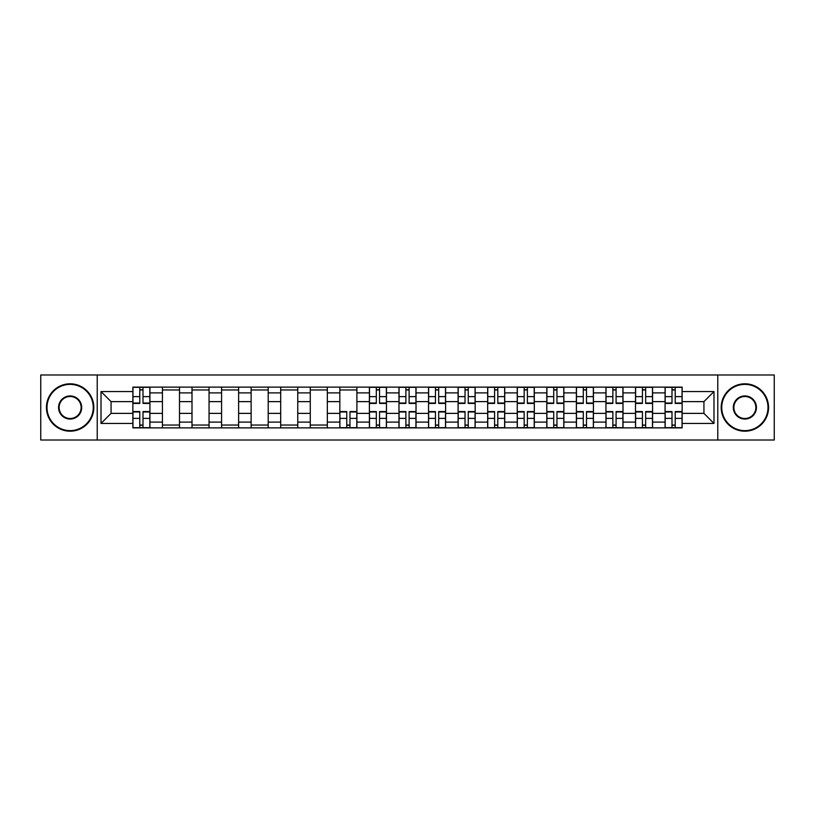 <?xml version="1.0" encoding="UTF-8"?>
<svg xmlns="http://www.w3.org/2000/svg" width="815" height="815" viewBox="0 0 815 815"><rect width="100%" height="100%" fill="white"/><g stroke="black" fill="none" stroke-linecap="round" stroke-linejoin="round"><path stroke-width="1.22" d="M717.77 440.008L774.25 440.008L774.25 374.992L40.75 374.992L40.75 440.008L717.77 440.008L717.77 374.992M162.43 427.875L162.43 392.901L149.919 392.901L149.919 427.875M149.919 392.901L149.919 387.125M162.43 392.901L162.43 387.125M179.494 387.125L179.494 427.875M192.004 427.875L192.004 387.125M209.058 387.125L209.058 427.875M221.568 427.875L221.568 387.125M238.622 387.125L238.622 427.875M251.132 427.875L251.132 387.125M268.196 387.125L268.196 427.875M280.696 427.875L280.696 387.125M297.76 387.125L297.76 427.875M310.271 427.875L310.271 387.125M327.324 387.125L327.324 427.875M339.835 427.875L339.835 387.125M356.899 387.125L356.899 427.875M369.399 427.875L369.399 387.125M386.463 387.125L386.463 427.875M398.973 427.875L398.973 387.125M416.027 387.125L416.027 427.875M428.537 427.875L428.537 387.125M445.601 387.125L445.601 427.875M458.101 427.875L458.101 387.125M475.165 387.125L475.165 427.875M487.676 427.875L487.676 387.125M504.73 387.125L504.73 427.875M517.24 427.875L517.24 387.125M534.304 387.125L534.304 427.875M546.804 427.875L546.804 387.125M563.868 387.125L563.868 427.875M576.378 427.875L576.378 387.125M593.432 387.125L593.432 427.875M605.942 427.875L605.942 387.125M622.996 387.125L622.996 427.875M635.506 427.875L635.506 387.125M652.57 387.125L652.57 427.875M665.081 427.875L665.081 387.125M665.081 413.378L652.57 413.378M635.506 413.378L622.996 413.378M605.942 413.378L593.432 413.378M576.378 413.378L563.868 413.378M546.804 413.378L534.304 413.378M517.24 413.378L504.73 413.378M487.676 413.378L475.165 413.378M458.101 413.378L445.601 413.378M428.537 413.378L416.027 413.378M398.973 413.378L386.463 413.378M369.399 413.378L356.899 413.378M339.835 413.378L327.324 413.378M310.271 413.378L297.76 413.378M280.696 413.378L268.196 413.378M251.132 413.378L238.622 413.378M221.568 413.378L209.058 413.378M192.004 413.378L179.494 413.378M162.43 413.378L149.919 413.378M665.081 401.622L652.57 401.622M635.506 401.622L622.996 401.622M605.942 401.622L593.432 401.622M576.378 401.622L563.868 401.622M546.804 401.622L534.304 401.622M517.24 401.622L504.73 401.622M487.676 401.622L475.165 401.622M458.101 401.622L445.601 401.622M428.537 401.622L416.027 401.622M398.973 401.622L386.463 401.622M369.399 401.622L356.899 401.622M339.835 401.622L327.324 401.622M310.271 401.622L297.76 401.622M280.696 401.622L268.196 401.622M251.132 401.622L238.622 401.622M221.568 401.622L209.058 401.622M192.004 401.622L179.494 401.622M162.43 401.622L149.919 401.622M111.064 413.378L132.865 413.378L132.865 401.622L111.064 401.622L111.064 413.378L101.019 423.423L101.019 391.577L132.865 391.577L132.865 401.622M682.135 401.622L682.135 413.378L703.936 413.378L703.936 401.622L682.135 401.622L682.135 387.125L132.865 387.125L132.865 391.577M682.135 391.577L713.981 391.577L713.981 423.423L682.135 423.423L682.135 413.378M132.865 413.378L132.865 427.875L682.135 427.875L682.135 423.423M132.865 423.423L101.019 423.423M97.23 440.008L97.23 374.992M143.002 425.033L139.783 425.033M139.783 389.967L143.002 389.967M179.494 425.033L162.43 425.033M162.43 389.967L179.494 389.967M209.058 425.033L192.004 425.033M192.004 389.967L209.058 389.967M238.622 425.033L221.568 425.033M221.568 389.967L238.622 389.967M268.196 425.033L251.132 425.033M251.132 389.967L268.196 389.967M297.76 425.033L280.696 425.033M280.696 389.967L297.76 389.967M327.324 425.033L310.271 425.033M310.271 389.967L327.324 389.967M349.971 425.033L346.752 425.033M339.835 389.967L356.899 389.967M379.546 425.033L376.326 425.033M376.326 389.967L379.546 389.967M409.11 425.033L405.89 425.033M405.89 389.967L409.11 389.967M438.674 425.033L435.454 425.033M435.454 389.967L438.674 389.967M468.248 425.033L465.029 425.033M465.029 389.967L468.248 389.967M497.812 425.033L494.593 425.033M494.593 389.967L497.812 389.967M527.376 425.033L524.157 425.033M524.157 389.967L527.376 389.967M556.951 425.033L553.721 425.033M553.721 389.967L556.951 389.967M586.515 425.033L583.295 425.033M583.295 389.967L586.515 389.967M616.079 425.033L612.86 425.033M612.86 389.967L616.079 389.967M645.653 425.033L642.424 425.033M642.424 389.967L645.653 389.967M675.217 425.033L671.998 425.033M671.998 389.967L675.217 389.967M101.019 391.577L111.064 401.622M703.936 413.378L713.981 423.423M703.936 401.622L713.981 391.577M143.002 403.425L143.002 387.319L149.828 387.319L149.828 403.425L143.002 403.425M139.783 389.774L143.002 389.774M139.783 387.319L132.957 387.319L132.957 403.425L139.783 403.425L139.783 387.319L143.002 387.319M139.783 411.575L139.783 427.681L132.957 427.681L132.957 411.575L139.783 411.575M143.002 425.226L139.783 425.226M143.002 427.681L149.828 427.681L149.828 411.575L143.002 411.575L143.002 427.681L139.783 427.681M70.131 430.626A23.126 23.126 0 0 0 93.246 407.5A23.126 23.126 0 0 0 70.131 384.374A23.126 23.126 0 0 0 47.005 407.5A23.126 23.126 0 0 0 70.131 430.626M70.131 383.804A23.696 23.696 0 0 1 93.817 407.5A23.696 23.696 0 0 1 70.131 431.196A23.696 23.696 0 0 1 46.435 407.5A23.696 23.696 0 0 1 70.131 383.804M70.131 419.063A11.563 11.563 0 0 1 58.568 407.5A11.563 11.563 0 0 1 70.131 395.937A11.563 11.563 0 0 1 81.694 407.5A11.563 11.563 0 0 1 70.131 419.063M70.131 396.508A10.992 10.992 0 0 0 59.138 407.5A10.992 10.992 0 0 0 70.131 418.492A10.992 10.992 0 0 0 81.123 407.5A10.992 10.992 0 0 0 70.131 396.508M744.869 430.626A23.126 23.126 0 0 0 767.995 407.5A23.126 23.126 0 0 0 744.869 384.374A23.126 23.126 0 0 0 721.754 407.5A23.126 23.126 0 0 0 744.869 430.626M744.869 383.804A23.696 23.696 0 0 1 768.565 407.5A23.696 23.696 0 0 1 744.869 431.196A23.696 23.696 0 0 1 721.183 407.5A23.696 23.696 0 0 1 744.869 383.804M744.869 419.063A11.563 11.563 0 0 1 733.306 407.5A11.563 11.563 0 0 1 744.869 395.937A11.563 11.563 0 0 1 756.432 407.5A11.563 11.563 0 0 1 744.869 419.063M744.869 396.508A10.992 10.992 0 0 0 733.877 407.5A10.992 10.992 0 0 0 744.869 418.492A10.992 10.992 0 0 0 755.862 407.5A10.992 10.992 0 0 0 744.869 396.508M379.546 403.425L379.546 387.319L386.371 387.319L386.371 403.425L379.546 403.425M376.326 389.774L379.546 389.774M376.326 387.319L369.501 387.319L369.501 403.425L376.326 403.425L376.326 387.319L379.546 387.319M409.11 403.425L409.11 387.319L415.935 387.319L415.935 403.425L409.11 403.425M405.89 389.774L409.11 389.774M405.89 387.319L399.065 387.319L399.065 403.425L405.89 403.425L405.89 387.319L409.11 387.319M438.674 403.425L438.674 387.319L445.499 387.319L445.499 403.425L438.674 403.425M435.454 389.774L438.674 389.774M435.454 387.319L428.629 387.319L428.629 403.425L435.454 403.425L435.454 387.319L438.674 387.319M468.248 403.425L468.248 387.319L475.074 387.319L475.074 403.425L468.248 403.425M465.029 389.774L468.248 389.774M465.029 387.319L458.203 387.319L458.203 403.425L465.029 403.425L465.029 387.319L468.248 387.319M497.812 403.425L497.812 387.319L504.638 387.319L504.638 403.425L497.812 403.425M494.593 389.774L497.812 389.774M494.593 387.319L487.767 387.319L487.767 403.425L494.593 403.425L494.593 387.319L497.812 387.319M527.376 403.425L527.376 387.319L534.202 387.319L534.202 403.425L527.376 403.425M524.157 389.774L527.376 389.774M524.157 387.319L517.331 387.319L517.331 403.425L524.157 403.425L524.157 387.319L527.376 387.319M556.951 403.425L556.951 387.319L563.776 387.319L563.776 403.425L556.951 403.425M553.721 389.774L556.951 389.774M553.721 387.319L546.906 387.319L546.906 403.425L553.721 403.425L553.721 387.319L556.951 387.319M586.515 403.425L586.515 387.319L593.34 387.319L593.34 403.425L586.515 403.425M583.295 389.774L586.515 389.774M583.295 387.319L576.47 387.319L576.47 403.425L583.295 403.425L583.295 387.319L586.515 387.319M616.079 403.425L616.079 387.319L622.905 387.319L622.905 403.425L616.079 403.425M612.86 389.774L616.079 389.774M612.86 387.319L606.034 387.319L606.034 403.425L612.86 403.425L612.86 387.319L616.079 387.319M346.752 411.575L346.752 427.681L339.926 427.681L339.926 411.575L346.752 411.575M349.971 425.226L346.752 425.226M349.971 427.681L356.797 427.681L356.797 411.575L349.971 411.575L349.971 427.681L346.752 427.681M376.326 411.575L376.326 427.681L369.501 427.681L369.501 411.575L376.326 411.575M379.546 425.226L376.326 425.226M379.546 427.681L386.371 427.681L386.371 411.575L379.546 411.575L379.546 427.681L376.326 427.681M405.89 411.575L405.89 427.681L399.065 427.681L399.065 411.575L405.89 411.575M409.11 425.226L405.89 425.226M409.11 427.681L415.935 427.681L415.935 411.575L409.11 411.575L409.11 427.681L405.89 427.681M435.454 411.575L435.454 427.681L428.629 427.681L428.629 411.575L435.454 411.575M438.674 425.226L435.454 425.226M438.674 427.681L445.499 427.681L445.499 411.575L438.674 411.575L438.674 427.681L435.454 427.681M465.029 411.575L465.029 427.681L458.203 427.681L458.203 411.575L465.029 411.575M468.248 425.226L465.029 425.226M468.248 427.681L475.074 427.681L475.074 411.575L468.248 411.575L468.248 427.681L465.029 427.681M494.593 411.575L494.593 427.681L487.767 427.681L487.767 411.575L494.593 411.575M497.812 425.226L494.593 425.226M497.812 427.681L504.638 427.681L504.638 411.575L497.812 411.575L497.812 427.681L494.593 427.681M524.157 411.575L524.157 427.681L517.331 427.681L517.331 411.575L524.157 411.575M527.376 425.226L524.157 425.226M527.376 427.681L534.202 427.681L534.202 411.575L527.376 411.575L527.376 427.681L524.157 427.681M553.721 411.575L553.721 427.681L546.906 427.681L546.906 411.575L553.721 411.575M556.951 425.226L553.721 425.226M556.951 427.681L563.776 427.681L563.776 411.575L556.951 411.575L556.951 427.681L553.721 427.681M583.295 411.575L583.295 427.681L576.47 427.681L576.47 411.575L583.295 411.575M586.515 425.226L583.295 425.226M586.515 427.681L593.34 427.681L593.34 411.575L586.515 411.575L586.515 427.681L583.295 427.681M612.86 411.575L612.86 427.681L606.034 427.681L606.034 411.575L612.86 411.575M616.079 425.226L612.86 425.226M616.079 427.681L622.905 427.681L622.905 411.575L616.079 411.575L616.079 427.681L612.86 427.681M645.653 403.425L645.653 387.319L652.479 387.319L652.479 403.425L645.653 403.425M642.424 389.774L645.653 389.774M642.424 387.319L635.608 387.319L635.608 403.425L642.424 403.425L642.424 387.319L645.653 387.319M642.424 411.575L642.424 427.681L635.608 427.681L635.608 411.575L642.424 411.575M645.653 425.226L642.424 425.226M645.653 427.681L652.479 427.681L652.479 411.575L645.653 411.575L645.653 427.681L642.424 427.681M675.217 403.425L675.217 387.319L682.043 387.319L682.043 403.425L675.217 403.425M671.998 389.774L675.217 389.774M671.998 387.319L665.172 387.319L665.172 403.425L671.998 403.425L671.998 387.319L675.217 387.319M671.998 411.575L671.998 427.681L665.172 427.681L665.172 411.575L671.998 411.575M675.217 425.226L671.998 425.226M675.217 427.681L682.043 427.681L682.043 411.575L675.217 411.575L675.217 427.681L671.998 427.681M635.506 392.901L622.996 392.901M605.942 392.901L593.432 392.901M576.378 392.901L563.868 392.901M546.804 392.901L534.304 392.901M517.24 392.901L504.73 392.901M487.676 392.901L475.165 392.901M458.101 392.901L445.601 392.901M428.537 392.901L416.027 392.901M398.973 392.901L386.463 392.901M369.399 392.901L356.899 392.901M339.835 392.901L327.324 392.901M310.271 392.901L297.76 392.901M280.696 392.901L268.196 392.901M251.132 392.901L238.622 392.901M221.568 392.901L209.058 392.901M192.004 392.901L179.494 392.901M665.081 392.901L652.57 392.901M635.506 422.099L622.996 422.099M605.942 422.099L593.432 422.099M576.378 422.099L563.868 422.099M546.804 422.099L534.304 422.099M517.24 422.099L504.73 422.099M487.676 422.099L475.165 422.099M458.101 422.099L445.601 422.099M428.537 422.099L416.027 422.099M398.973 422.099L386.463 422.099M369.399 422.099L356.899 422.099M339.835 422.099L327.324 422.099M310.271 422.099L297.76 422.099M280.696 422.099L268.196 422.099M251.132 422.099L238.622 422.099M221.568 422.099L209.058 422.099M192.004 422.099L179.494 422.099M162.43 422.099L149.919 422.099M665.081 422.099L652.57 422.099M143.002 403.028L149.828 403.028M143.002 396.62L149.828 396.62M132.957 403.028L139.783 403.028M132.957 396.62L139.783 396.62M139.783 411.972L132.957 411.972M139.783 418.38L132.957 418.38M149.828 411.972L143.002 411.972M149.828 418.38L143.002 418.38M379.546 403.028L386.371 403.028M379.546 396.62L386.371 396.62M369.501 403.028L376.326 403.028M369.501 396.62L376.326 396.62M409.11 403.028L415.935 403.028M409.11 396.62L415.935 396.62M399.065 403.028L405.89 403.028M399.065 396.62L405.89 396.62M438.674 403.028L445.499 403.028M438.674 396.62L445.499 396.62M428.629 403.028L435.454 403.028M428.629 396.62L435.454 396.62M468.248 403.028L475.074 403.028M468.248 396.62L475.074 396.62M458.203 403.028L465.029 403.028M458.203 396.62L465.029 396.62M497.812 403.028L504.638 403.028M497.812 396.62L504.638 396.62M487.767 403.028L494.593 403.028M487.767 396.62L494.593 396.62M527.376 403.028L534.202 403.028M527.376 396.62L534.202 396.62M517.331 403.028L524.157 403.028M517.331 396.62L524.157 396.62M556.951 403.028L563.776 403.028M556.951 396.62L563.776 396.62M546.906 403.028L553.721 403.028M546.906 396.62L553.721 396.62M586.515 403.028L593.34 403.028M586.515 396.62L593.34 396.62M576.47 403.028L583.295 403.028M576.47 396.62L583.295 396.62M616.079 403.028L622.905 403.028M616.079 396.62L622.905 396.62M606.034 403.028L612.86 403.028M606.034 396.62L612.86 396.62M346.752 411.972L339.926 411.972M346.752 418.38L339.926 418.38M356.797 411.972L349.971 411.972M356.797 418.38L349.971 418.38M376.326 411.972L369.501 411.972M376.326 418.38L369.501 418.38M386.371 411.972L379.546 411.972M386.371 418.38L379.546 418.38M405.89 411.972L399.065 411.972M405.89 418.38L399.065 418.38M415.935 411.972L409.11 411.972M415.935 418.38L409.11 418.38M435.454 411.972L428.629 411.972M435.454 418.38L428.629 418.38M445.499 411.972L438.674 411.972M445.499 418.38L438.674 418.38M465.029 411.972L458.203 411.972M465.029 418.38L458.203 418.38M475.074 411.972L468.248 411.972M475.074 418.38L468.248 418.38M494.593 411.972L487.767 411.972M494.593 418.38L487.767 418.38M504.638 411.972L497.812 411.972M504.638 418.38L497.812 418.38M524.157 411.972L517.331 411.972M524.157 418.38L517.331 418.38M534.202 411.972L527.376 411.972M534.202 418.38L527.376 418.38M553.721 411.972L546.906 411.972M553.721 418.38L546.906 418.38M563.776 411.972L556.951 411.972M563.776 418.38L556.951 418.38M583.295 411.972L576.47 411.972M583.295 418.38L576.47 418.38M593.34 411.972L586.515 411.972M593.34 418.38L586.515 418.38M612.86 411.972L606.034 411.972M612.86 418.38L606.034 418.38M622.905 411.972L616.079 411.972M622.905 418.38L616.079 418.38M645.653 403.028L652.479 403.028M645.653 396.62L652.479 396.62M635.608 403.028L642.424 403.028M635.608 396.62L642.424 396.62M642.424 411.972L635.608 411.972M642.424 418.38L635.608 418.38M652.479 411.972L645.653 411.972M652.479 418.38L645.653 418.38M675.217 403.028L682.043 403.028M675.217 396.62L682.043 396.62M665.172 403.028L671.998 403.028M665.172 396.62L671.998 396.62M671.998 411.972L665.172 411.972M671.998 418.38L665.172 418.38M682.043 411.972L675.217 411.972M682.043 418.38L675.217 418.38"/></g></svg>
